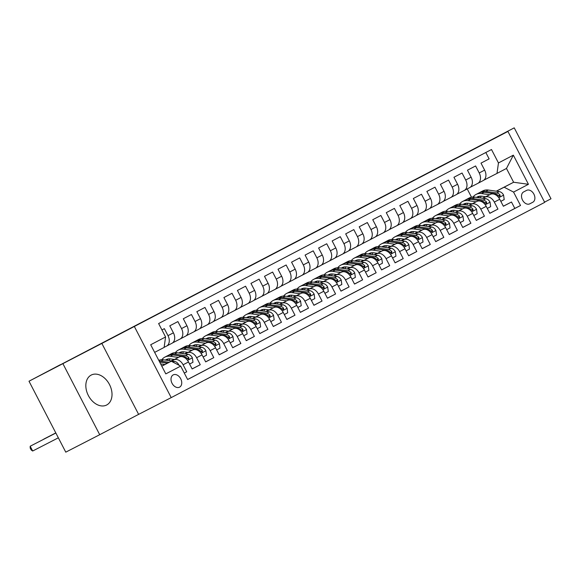 <?xml version="1.0" encoding="UTF-8"?>
<svg xmlns="http://www.w3.org/2000/svg" width="580" height="580" viewBox="0 0 580 580"><rect width="100%" height="100%" fill="white"/><g stroke="black" fill="none" stroke-linecap="round" stroke-linejoin="round"><path stroke-width="0.87" d="M317.883 230.564L293.089 243.295L317.883 230.557M106.676 404.992A16.842 11.912 62.8 0 0 109.504 384.562A16.842 11.912 62.8 0 0 91.227 375.057A16.842 11.912 62.8 0 0 91.176 375.086A16.842 11.912 62.8 0 0 88.356 395.524A16.842 11.912 62.8 0 0 106.626 405.021A16.842 11.912 62.8 0 0 106.676 404.992M179.561 387.164A6.909 4.886 62.8 0 0 180.713 378.776A6.909 4.886 62.8 0 0 173.217 374.883A6.909 4.886 62.8 0 0 173.195 374.89A6.909 4.886 62.8 0 0 172.042 383.278A6.909 4.886 62.8 0 0 179.539 387.172A6.909 4.886 62.8 0 0 179.561 387.164M248.95 266.524L274.021 253.504L248.958 266.532M249.197 266.343L249.748 266.046L249.19 266.329M274.021 253.504L274.572 253.213L274.021 253.489M305.486 236.93L305.102 237.133L305.486 236.93M293.089 243.295L292.704 243.499L293.089 243.295M333.863 222.22L334.406 221.93L333.855 222.213M544.569 202.137L551 198.78L514.228 127.846L60.458 364.769M62.952 363.769L99.716 434.703L138.62 414.366L101.855 343.433L29 381.22L60.407 364.668M101.855 343.433L507.921 131.435L544.692 202.369L171.216 397.612L134.451 326.685M514.228 127.846L475.332 148.183L507.921 131.435M296.996 241.476L272.448 254.091L296.996 241.476M315.332 231.906L315.882 231.616L315.324 231.899M261.747 259.775L252.351 264.611M252.344 264.596L261.711 259.709M278.552 251.002L279.103 250.712L278.56 251.017M294.676 242.701L295.227 242.411L294.676 242.694M99.716 434.703L65.772 452.153L29 381.22M184.288 373.063L186.724 371.795L184.28 373.049M171.622 360.977L173.688 359.919A8.635 6.104 62.4 0 1 183.099 364.791L188.507 361.964L192.139 368.96L200.26 364.719L192.111 368.902M185.158 353.901L187.224 352.843A8.635 6.104 62.4 0 1 196.627 357.722L202.043 354.887L205.668 361.891L213.788 357.642L205.639 361.833M198.686 346.833L200.752 345.767A8.635 6.104 62.4 0 1 210.163 350.646L215.571 347.819L219.204 354.815L227.317 350.567L219.175 354.757M212.222 339.757L214.288 338.698A8.635 6.104 62.4 0 1 223.692 343.57L229.107 340.743L232.732 347.739L240.852 343.498L232.703 347.681M225.75 332.681L227.817 331.622A8.635 6.104 62.4 0 1 237.227 336.494L242.636 333.667L246.261 340.663L254.381 336.422L246.232 340.605M239.286 325.605L241.352 324.546A8.635 6.104 62.4 0 1 250.756 329.425L256.171 326.591L259.796 333.594L267.916 329.346L259.767 333.536M252.815 318.536L254.881 317.47A8.635 6.104 62.4 0 1 264.284 322.349L269.7 319.522L273.325 326.518L281.445 322.27L273.296 326.46M266.343 311.46L268.41 310.401A8.635 6.104 62.4 0 1 277.82 315.274L283.228 312.446L286.861 319.442L294.981 315.201L286.832 319.384M279.879 304.384L281.945 303.325A8.635 6.104 62.4 0 1 291.349 308.197L296.764 305.37L300.389 312.366L308.509 308.125L300.36 312.308M293.407 297.308L295.474 296.25A8.635 6.104 62.4 0 1 304.884 301.129L310.293 298.294L313.925 305.298L322.045 301.049L313.896 305.239M306.943 290.239L309.01 289.173A8.635 6.104 62.4 0 1 318.413 294.053L323.829 291.225L327.454 298.221L335.574 293.973L327.424 298.163M320.472 283.163L322.538 282.105A8.635 6.104 62.4 0 1 331.949 286.977L337.357 284.149L340.989 291.145L349.102 286.904L340.953 291.087M334.007 276.087L336.074 275.029A8.635 6.104 62.4 0 1 345.477 279.901L350.893 277.073L354.518 284.07L362.638 279.828L354.489 284.012M347.536 269.011L349.602 267.953A8.635 6.104 62.4 0 1 359.013 272.832L364.421 269.997L368.046 277.001L376.166 272.752L368.017 276.943M361.064 261.942L363.131 260.877A8.635 6.104 62.4 0 1 372.541 265.756L377.957 262.928L381.582 269.925L389.702 265.676L381.553 269.867M374.6 254.867L376.666 253.808A8.635 6.104 62.4 0 1 386.07 258.68L391.486 255.852L395.111 262.849L403.23 258.607L395.082 262.791M388.129 247.79L390.195 246.732A8.635 6.104 62.4 0 1 399.605 251.604L405.014 248.776L408.646 255.773L416.766 251.531L408.617 255.715M401.664 240.714L403.731 239.656A8.635 6.104 62.4 0 1 413.134 244.535L418.55 241.7L422.175 248.704L430.295 244.456L422.146 248.646M415.193 233.646L417.259 232.58A8.635 6.104 62.4 0 1 426.67 237.459L432.078 234.632L435.711 241.628L443.823 237.38L435.674 241.57M428.729 226.57L430.795 225.511A8.635 6.104 62.4 0 1 440.198 230.383L445.614 227.556L449.239 234.552L457.359 230.311L449.21 234.494M442.257 219.494L444.324 218.435A8.635 6.104 62.4 0 1 453.734 223.307L459.142 220.48L462.767 227.476L470.887 223.235L462.738 227.425M455.786 212.425L457.852 211.359A8.635 6.104 62.4 0 1 467.262 216.238L472.678 213.404L476.303 220.407L484.423 216.159L476.274 220.349M469.322 205.349L471.388 204.283A8.635 6.104 62.4 0 1 480.791 209.162L486.207 206.335L489.832 213.331L497.952 209.083L494.327 202.087A8.635 6.104 -117.6 0 0 484.916 197.214L482.85 198.273M489.803 213.273L497.952 209.083M485.815 152.496L489.128 158.876L481.009 163.118L484.634 170.121A8.635 6.104 -117.6 0 1 483.205 180.561A8.635 6.104 -117.6 0 1 483.176 180.576L477.818 183.381M470.271 187.26L477.76 183.41A8.635 6.104 -117.6 0 0 477.789 183.396A8.635 6.104 -117.6 0 0 479.218 172.949L475.593 165.952L467.473 170.194L471.105 177.19A8.635 6.104 -117.6 0 1 469.67 187.637A8.635 6.104 -117.6 0 1 469.648 187.652L464.283 190.457M456.743 194.329L464.232 190.479A8.635 6.104 62.4 0 0 464.261 190.472A8.635 6.104 62.4 0 0 465.689 180.025L462.064 173.021L453.944 177.27L457.569 184.266A8.635 6.104 -117.6 0 1 456.141 194.713A8.635 6.104 -117.6 0 1 456.112 194.728L450.754 197.526M443.214 201.405L450.703 197.555A8.635 6.104 62.4 0 0 450.725 197.541A8.635 6.104 62.4 0 0 452.161 187.094L448.528 180.097L440.409 184.346L444.041 191.342A8.635 6.104 -117.6 0 1 442.605 201.789A8.635 6.104 -117.6 0 1 442.584 201.804L437.218 204.602M429.678 208.481L437.168 204.631A8.635 6.104 62.4 0 0 437.197 204.617A8.635 6.104 62.4 0 0 438.625 194.169L435 187.173L426.88 191.414L430.505 198.418A8.635 6.104 -117.6 0 1 429.077 208.858A8.635 6.104 -117.6 0 1 429.048 208.873L423.69 211.678M416.15 215.557L423.639 211.707A8.635 6.104 62.4 0 0 425.096 201.245L421.464 194.249L413.351 198.49L416.976 205.487A8.635 6.104 -117.6 0 1 415.541 215.934A8.635 6.104 -117.6 0 0 415.541 215.934L410.161 218.754M402.614 222.626L410.103 218.776A8.635 6.104 62.4 0 0 410.132 218.769A8.635 6.104 62.4 0 0 411.561 208.321L407.936 201.318L399.816 205.567L403.441 212.563A8.635 6.104 -117.6 0 1 402.012 223.01A8.635 6.104 -117.6 0 1 401.983 223.024L396.626 225.823A8.635 6.104 62.4 0 1 396.575 225.852L389.086 229.702M402.012 223.01L396.597 225.838A8.635 6.104 62.4 0 0 398.032 215.39L394.407 208.394L386.287 212.643L389.912 219.639A8.635 6.104 -117.6 0 1 388.484 230.086A8.635 6.104 -117.6 0 1 388.455 230.1L383.097 232.899M375.55 236.778L383.039 232.928A8.635 6.104 62.4 0 0 383.068 232.913A8.635 6.104 62.4 0 0 384.497 222.466L380.872 215.47L372.751 219.711L376.384 226.715A8.635 6.104 -117.6 0 1 374.948 237.155A8.635 6.104 -117.6 0 1 374.926 237.169L369.562 239.975M362.021 243.854L369.511 240.004A8.635 6.104 62.4 0 0 369.54 239.989A8.635 6.104 62.4 0 0 370.968 229.542L367.343 222.546L359.223 226.787L362.848 233.783A8.635 6.104 -117.6 0 1 361.42 244.231A8.635 6.104 -117.6 0 1 361.391 244.245L356.033 247.051M348.493 250.923L355.982 247.073A8.635 6.104 62.4 0 0 356.004 247.058A8.635 6.104 62.4 0 0 357.439 236.618L353.807 229.615L345.687 233.863L349.32 240.86A8.635 6.104 -117.6 0 1 347.884 251.307A8.635 6.104 -117.6 0 1 347.862 251.321L342.497 254.12M334.957 257.998L342.446 254.149A8.635 6.104 62.4 0 0 342.476 254.134A8.635 6.104 62.4 0 0 343.904 243.687L340.279 236.691L332.159 240.939L335.784 247.936A8.635 6.104 -117.6 0 1 334.356 258.383A8.635 6.104 -117.6 0 1 334.326 258.397L328.969 261.196M321.429 265.075L328.918 261.225A8.635 6.104 62.4 0 0 330.375 250.763L326.743 243.767L318.623 248.008L322.255 255.012A8.635 6.104 -117.6 0 1 320.82 265.452A8.635 6.104 -117.6 0 0 320.82 265.452L315.44 268.272M307.893 272.143L315.382 268.301A8.635 6.104 62.4 0 0 315.411 268.286A8.635 6.104 62.4 0 0 316.839 257.839L313.214 250.843L305.094 255.084L308.719 262.08A8.635 6.104 -117.6 0 1 307.291 272.527A8.635 6.104 -117.6 0 1 307.262 272.542L301.904 275.348A8.635 6.104 62.4 0 1 301.854 275.369L294.364 279.219M307.291 272.527L301.875 275.355A8.635 6.104 62.4 0 0 303.311 264.915L299.679 257.911L291.566 262.16L295.191 269.156A8.635 6.104 -117.6 0 1 293.763 279.603A8.635 6.104 -117.6 0 1 293.734 279.618L288.376 282.416M280.829 286.295L288.318 282.445A8.635 6.104 62.4 0 0 288.347 282.431A8.635 6.104 62.4 0 0 289.775 271.984L286.15 264.988L278.03 269.236L281.655 276.232A8.635 6.104 -117.6 0 1 280.227 286.68A8.635 6.104 -117.6 0 1 280.198 286.694L274.84 289.493M267.3 293.371L274.789 289.521A8.635 6.104 62.4 0 0 274.818 289.507A8.635 6.104 62.4 0 0 276.247 279.06L272.622 272.063L264.502 276.305L268.127 283.308A8.635 6.104 -117.6 0 1 266.699 293.748A8.635 6.104 -117.6 0 1 266.669 293.763L261.312 296.568M253.772 300.44L261.254 296.598A8.635 6.104 62.4 0 0 261.283 296.583A8.635 6.104 62.4 0 0 262.711 286.136L259.086 279.139L250.966 283.381L254.598 290.377A8.635 6.104 -117.6 0 1 253.163 300.824A8.635 6.104 -117.6 0 1 253.141 300.839L247.776 303.644M240.236 307.516L247.725 303.666A8.635 6.104 62.4 0 0 247.754 303.652A8.635 6.104 62.4 0 0 249.182 293.212L245.557 286.208L237.438 290.457L241.062 297.453A8.635 6.104 -117.6 0 1 239.634 307.9A8.635 6.104 -117.6 0 1 239.605 307.915L234.248 310.713M226.707 314.592L234.197 310.742A8.635 6.104 62.4 0 0 235.654 300.281L232.022 293.284L223.902 297.533L227.534 304.529A8.635 6.104 -117.6 0 1 226.099 314.976A8.635 6.104 -117.6 0 0 226.099 314.976L220.719 317.789M213.172 321.668L220.661 317.818A8.635 6.104 62.4 0 0 220.69 317.804A8.635 6.104 62.4 0 0 222.118 307.356L218.493 300.36L210.373 304.601L213.998 311.605A8.635 6.104 -117.6 0 1 212.57 322.045A8.635 6.104 -117.6 0 1 212.541 322.06L207.183 324.865A8.635 6.104 62.4 0 1 207.132 324.894L199.643 328.737M212.57 322.045L207.154 324.88A8.635 6.104 62.4 0 0 208.59 314.433L204.957 307.436L196.845 311.677L200.47 318.674A8.635 6.104 -117.6 0 1 199.042 329.121A8.635 6.104 -117.6 0 1 199.012 329.135L193.655 331.941M186.107 335.813L193.597 331.963A8.635 6.104 62.4 0 0 193.626 331.949A8.635 6.104 62.4 0 0 195.054 321.508L191.429 314.505L183.309 318.754L186.934 325.75A8.635 6.104 -117.6 0 1 185.506 336.197A8.635 6.104 -117.6 0 1 185.477 336.212L180.119 339.01M172.579 342.889L180.068 339.039A8.635 6.104 62.4 0 0 180.097 339.024A8.635 6.104 62.4 0 0 181.525 328.577L177.9 321.581L169.78 325.829L173.405 332.826A8.635 6.104 -117.6 0 1 171.977 343.273A8.635 6.104 -117.6 0 1 171.948 343.287L166.59 346.086M188.507 361.964A8.635 6.104 -117.6 0 0 179.104 357.084L171.549 360.97M202.043 354.887A8.635 6.104 -117.6 0 0 192.632 350.015L185.085 353.894M174.297 359.44L171.368 360.941M174.37 359.448L171.441 360.956M215.571 347.819A8.635 6.104 -117.6 0 0 206.168 342.939L198.614 346.818M187.826 352.364L184.904 353.865M173.115 359.926L171.201 360.919M187.898 352.372L184.976 353.88M173.115 359.977L171.26 360.927M229.107 340.743A8.635 6.104 -117.6 0 0 219.697 335.863L212.149 339.75M201.362 345.288L198.432 346.796M186.644 352.85L184.737 353.844M201.434 345.303L198.505 346.804M186.644 352.901L184.795 353.851M242.636 333.667A8.635 6.104 -117.6 0 0 233.232 328.787L225.678 332.673M214.89 338.212L211.961 339.72M200.18 345.774L198.266 346.767M214.963 338.227L212.041 339.728M200.18 345.825L198.324 346.775M256.171 326.591A8.635 6.104 -117.6 0 0 246.761 321.719L239.214 325.598M228.426 331.144L225.497 332.644M213.708 338.705L211.801 339.699M228.498 331.151L225.569 332.659M213.708 338.749L211.852 339.706M269.7 319.522A8.635 6.104 -117.6 0 0 260.297 314.643L252.742 318.521M241.954 324.068L239.025 325.568M227.244 331.63L225.33 332.623M242.027 324.075L239.098 325.583M227.244 331.68L225.388 332.63M283.228 312.446A8.635 6.104 -117.6 0 0 273.825 307.567L266.271 311.453M255.483 316.992L252.561 318.5M240.773 324.553L238.866 325.547M255.555 317.006L252.633 318.507M240.773 324.604L238.917 325.554M296.764 305.37A8.635 6.104 -117.6 0 0 287.354 300.491L279.806 304.377M269.019 309.923L266.089 311.424M254.308 317.477L252.394 318.471M269.091 309.93L266.162 311.431M254.301 317.528L252.452 318.485M310.293 298.294A8.635 6.104 -117.6 0 0 300.889 293.422L293.335 297.301M282.547 302.847L279.625 304.348M267.837 310.409L265.923 311.402M282.619 302.854L279.698 304.362M267.837 310.452L265.981 311.409M323.829 291.225A8.635 6.104 -117.6 0 0 314.418 286.346L306.871 290.225M296.083 295.771L293.154 297.272M281.365 303.333L279.458 304.326M296.155 295.778L293.226 297.286M281.365 303.383L279.517 304.333M337.357 284.149A8.635 6.104 -117.6 0 0 327.954 279.27L320.399 283.156M309.611 288.695L306.689 290.203M294.901 296.257L292.987 297.25M309.684 288.709L306.762 290.21M294.901 296.308L293.045 297.257M350.893 277.073A8.635 6.104 -117.6 0 0 341.482 272.201L333.935 276.08M323.147 281.626L320.218 283.127M308.43 289.181L306.523 290.174M323.219 281.633L320.29 283.134M308.43 289.231L306.574 290.188M364.421 269.997A8.635 6.104 -117.6 0 0 355.018 265.125L347.464 269.004M336.675 274.55L333.746 276.051M321.965 282.112L320.051 283.105M336.748 274.558L333.819 276.065M321.965 282.156L320.109 283.113M377.957 262.928A8.635 6.104 -117.6 0 0 368.546 258.049L360.992 261.928M350.204 267.474L347.282 268.975M335.494 275.036L333.587 276.029M350.276 267.481L347.355 268.989M335.494 275.087L333.638 276.036M391.486 255.852A8.635 6.104 -117.6 0 0 382.075 250.973L374.528 254.859M363.74 260.398L360.811 261.906M349.029 267.96L347.115 268.953M363.812 260.413L360.883 261.913M349.022 268.011L347.173 268.961M405.014 248.776A8.635 6.104 -117.6 0 0 395.611 243.905L388.056 247.783M377.268 253.329L374.346 254.83M362.558 260.884L360.644 261.877M377.341 253.337L374.419 254.838M362.558 260.935L360.702 261.892M418.55 241.7A8.635 6.104 -117.6 0 0 409.139 236.829L401.592 240.707M390.804 246.254L387.875 247.754M376.087 253.815L374.18 254.808M390.876 246.261L387.947 247.769M376.087 253.859L374.238 254.816M432.078 234.632A8.635 6.104 -117.6 0 0 422.675 229.752L415.12 233.631M404.333 239.177L401.411 240.678M389.622 246.739L387.708 247.732M404.405 239.185L401.483 240.693M389.622 246.79L387.766 247.74M445.614 227.556A8.635 6.104 -117.6 0 0 436.203 222.676L428.656 226.562M417.868 232.101L414.939 233.61M403.151 239.663L401.244 240.656M417.941 232.116L415.012 233.617M403.151 239.714L401.295 240.664M459.142 220.48A8.635 6.104 -117.6 0 0 449.739 215.608L442.185 219.487M431.397 225.033L428.468 226.533M416.686 232.587L414.772 233.581M431.469 225.04L428.54 226.541M416.686 232.638L414.83 233.595M472.678 213.404A8.635 6.104 -117.6 0 0 463.268 208.532L455.713 212.411M444.925 217.957L442.003 219.457M430.215 225.518L428.308 226.512M445.005 217.964L442.076 219.472M430.215 225.562L428.359 226.519M486.207 206.335A8.635 6.104 -117.6 0 0 476.796 201.456L469.249 205.335M458.461 210.881L455.532 212.381M443.751 218.442L441.837 219.436M458.534 210.888L455.604 212.396M443.743 218.493L441.895 219.443M526.611 190.378L523.631 191.936A6.692 4.734 62.8 0 0 522.508 200.056A6.692 4.734 62.8 0 0 529.772 203.834A6.692 4.734 62.8 0 0 529.794 203.819L532.766 202.268A6.692 4.734 62.8 0 0 533.89 194.14A6.692 4.734 62.8 0 0 526.633 190.37A6.692 4.734 62.8 0 0 526.611 190.378M161.805 366.183L171.274 361.231L180.684 366.111L187.637 379.53L520.514 205.501L513.561 192.082L504.15 187.21L496.386 191.197M180.684 366.111L165.8 373.89L150.691 344.752L165.576 336.965L158.623 323.546L491.499 149.524L498.459 162.944L513.343 155.157L528.445 184.302L513.561 192.082M164.133 347.348L166.532 346.115A8.635 6.104 62.4 0 0 166.561 346.101L171.977 343.273M472.062 203.819L469.14 205.32M457.279 211.417L455.423 212.367M187.615 379.487L514.815 208.43L511.488 202.014L503.367 206.255L499.735 199.259A8.635 6.104 -117.6 0 0 490.332 194.38L482.777 198.266M471.989 203.805L469.068 205.313M457.279 211.367L455.365 212.36M166.561 346.101A8.635 6.104 62.4 0 0 167.99 335.653L164.365 328.657L161.929 329.933M480.791 209.162L484.423 216.159M467.262 216.238L470.887 223.235M453.734 223.307L457.359 230.311M440.198 230.383L443.823 237.38M426.67 237.459L430.295 244.456M413.134 244.535L416.766 251.531M399.605 251.604L403.23 258.607M386.07 258.68L389.702 265.676M372.541 265.756L376.166 272.752M359.013 272.832L362.638 279.828M345.477 279.901L349.102 286.904M331.949 286.977L335.574 293.973M318.413 294.053L322.045 301.049M304.884 301.129L308.509 308.125M291.349 308.197L294.981 315.201M277.82 315.274L281.445 322.27M264.284 322.349L267.916 329.346M250.756 329.425L254.381 336.422M237.227 336.494L240.852 343.498M223.692 343.57L227.317 350.567M210.163 350.646L213.788 357.642M196.627 357.722L200.26 364.719M183.099 364.791L186.724 371.795M171.274 361.231L161.769 366.118M485.598 196.743L482.669 198.244M470.808 204.341L468.959 205.298M504.15 187.21L513.626 182.25L506.471 168.454L497.002 173.405L498.459 162.944M482.546 198.23L485.467 196.721M496.255 191.182L513.626 182.25L528.445 184.302M468.901 205.284L470.808 204.29M483.807 180.184L497.002 173.405M138.62 414.366L171.216 397.612M471.497 197.193L467.212 188.928M165.576 336.965L164.118 347.427L154.65 352.379M503.338 206.197L511.488 202.014M514.815 208.43L520.514 205.501M423.661 211.693A8.635 6.104 62.4 0 1 423.639 211.707L429.077 208.858M328.94 261.21A8.635 6.104 62.4 0 1 328.918 261.225L334.356 258.383M234.219 310.728A8.635 6.104 62.4 0 1 234.197 310.742L239.634 307.9M506.471 168.454L513.343 155.157M312.004 233.631L285.396 247.348L312.004 233.631M281.539 249.523L290.13 245.057L281.561 249.56M500.823 201.347L504.201 199.578L503.571 195.039A5.72 4.045 -117.6 0 0 499.286 191.61L488.316 190.044A16.523 11.68 -117.6 0 0 482.792 190.907L480.218 192.248A16.523 11.68 -117.6 0 0 479.435 192.719M481.226 196.142A13.71 9.693 -117.6 0 0 480.392 197.925M489.636 194.735L481.552 193.582A16.523 11.68 -117.6 0 0 476.028 194.445A16.523 11.68 -117.6 0 0 473.062 197.019M470.844 203.645A16.523 11.68 -117.6 0 0 470.808 204.414M485.707 196.758L481.915 196.214A13.71 9.693 -117.6 0 0 477.325 196.932A13.71 9.693 -117.6 0 0 476.593 197.374M476.028 194.445L478.594 193.104A16.523 11.68 62.4 0 1 484.126 192.241L495.088 193.807A5.72 4.045 62.4 0 1 498.459 195.881L500.025 196.526L500.083 195.032A5.72 4.045 -117.6 0 0 496.712 192.959L485.75 191.393A16.523 11.68 -117.6 0 0 480.218 192.248M478.551 197.657A13.71 9.693 62.4 0 1 479.616 196.207M478.681 196.395A13.71 9.693 -117.6 0 0 477.594 197.519M487.287 208.423L490.673 206.654L490.035 202.115A5.72 4.045 -117.6 0 0 485.75 198.686L474.788 197.12A16.523 11.68 -117.6 0 0 469.263 197.983L466.69 199.324A16.523 11.68 -117.6 0 0 465.899 199.795M467.69 203.218A13.71 9.693 -117.6 0 0 466.864 204.994M476.108 201.811L468.024 200.658A16.523 11.68 -117.6 0 0 462.492 201.521A16.523 11.68 -117.6 0 0 459.534 204.088M457.308 210.714A16.523 11.68 -117.6 0 0 457.279 211.49M472.171 203.834L468.386 203.29A13.71 9.693 -117.6 0 0 463.797 204.008A13.71 9.693 -117.6 0 0 463.058 204.45M462.492 201.521L465.066 200.173A16.523 11.68 62.4 0 1 470.59 199.31L481.56 200.883A5.72 4.045 62.4 0 1 484.931 202.957L486.489 203.602L486.555 202.108A5.72 4.045 -117.6 0 0 483.184 200.035L472.214 198.462A16.523 11.68 -117.6 0 0 466.69 199.324M465.022 204.733A13.71 9.693 62.4 0 1 466.081 203.275M465.153 203.471A13.71 9.693 -117.6 0 0 464.058 204.595M473.759 215.499L477.144 213.73L476.506 209.184A5.72 4.045 -117.6 0 0 472.221 205.762L461.252 204.196A16.523 11.68 -117.6 0 0 455.728 205.059L453.154 206.4A16.523 11.68 -117.6 0 0 452.371 206.871M454.162 210.293A13.71 9.693 -117.6 0 0 453.335 212.07M462.572 208.887L454.488 207.727A16.523 11.68 -117.6 0 0 448.963 208.59A16.523 11.68 -117.6 0 0 445.998 211.163M443.78 217.79A16.523 11.68 -117.6 0 0 443.743 218.566M458.642 210.91L454.851 210.366A13.71 9.693 -117.6 0 0 450.261 211.084A13.71 9.693 -117.6 0 0 449.529 211.526M448.963 208.59L451.53 207.249A16.523 11.68 62.4 0 1 457.062 206.386L468.024 207.952A5.72 4.045 62.4 0 1 471.402 210.025L472.961 210.678L473.019 209.177A5.72 4.045 -117.6 0 0 469.648 207.104L458.686 205.537A16.523 11.68 -117.6 0 0 453.154 206.4M451.486 211.809A13.71 9.693 62.4 0 1 452.552 210.351M451.617 210.547A13.71 9.693 -117.6 0 0 450.529 211.671M460.23 222.568L463.608 220.799L462.978 216.26A5.72 4.045 -117.6 0 0 458.693 212.838L447.724 211.265A16.523 11.68 -117.6 0 0 442.199 212.128L439.625 213.476A16.523 11.68 -117.6 0 0 438.835 213.94M440.626 217.369A13.71 9.693 -117.6 0 0 439.799 219.146M449.043 215.963L440.959 214.803A16.523 11.68 -117.6 0 0 435.428 215.666A16.523 11.68 -117.6 0 0 432.47 218.239M430.244 224.866A16.523 11.68 -117.6 0 0 430.215 225.635M445.114 217.979L441.322 217.442A13.71 9.693 -117.6 0 0 436.733 218.152A13.71 9.693 -117.6 0 0 435.993 218.602M435.428 215.666L438.001 214.325A16.523 11.68 62.4 0 1 443.526 213.462L454.495 215.028A5.72 4.045 62.4 0 1 457.866 217.101L459.425 217.746L459.49 216.253A5.72 4.045 -117.6 0 0 456.119 214.18L445.15 212.613A16.523 11.68 -117.6 0 0 439.625 213.476M437.958 218.877A13.71 9.693 62.4 0 1 439.024 217.427M438.088 217.616A13.71 9.693 -117.6 0 0 437.001 218.74M446.694 229.644L450.08 227.875L449.442 223.336A5.72 4.045 -117.6 0 0 445.157 219.907L434.195 218.341A16.523 11.68 -117.6 0 0 428.663 219.204L426.097 220.545A16.523 11.68 -117.6 0 0 425.307 221.016M427.098 224.438A13.71 9.693 -117.6 0 0 426.271 226.222M435.507 223.032L427.424 221.879A16.523 11.68 -117.6 0 0 421.899 222.742A16.523 11.68 -117.6 0 0 418.934 225.315M416.715 231.942A16.523 11.68 -117.6 0 0 416.679 232.71M431.578 225.055L427.786 224.511A13.71 9.693 -117.6 0 0 423.197 225.229A13.71 9.693 -117.6 0 0 422.465 225.671M421.899 222.742L424.473 221.4A16.523 11.68 62.4 0 1 429.998 220.538L440.959 222.104A5.72 4.045 62.4 0 1 444.338 224.177L445.897 224.823L445.962 223.329A5.72 4.045 -117.6 0 0 442.584 221.256L431.622 219.682A16.523 11.68 -117.6 0 0 426.097 220.545M424.422 225.954A13.71 9.693 62.4 0 1 425.488 224.496M424.56 224.692A13.71 9.693 -117.6 0 0 423.465 225.816M433.166 236.72L436.544 234.951L435.913 230.412A5.72 4.045 -117.6 0 0 431.629 226.983L420.659 225.417A16.523 11.68 -117.6 0 0 415.135 226.28L412.561 227.621A16.523 11.68 -117.6 0 0 411.771 228.092M413.562 231.514A13.71 9.693 -117.6 0 0 412.735 233.29M421.979 230.108L413.895 228.955A16.523 11.68 -117.6 0 0 408.371 229.818A16.523 11.68 -117.6 0 0 405.405 232.384M403.18 239.011A16.523 11.68 -117.6 0 0 403.151 239.786M418.049 232.13L414.258 231.587A13.71 9.693 -117.6 0 0 409.668 232.304A13.71 9.693 -117.6 0 0 408.936 232.747M408.371 229.818L410.937 228.469A16.523 11.68 62.4 0 1 416.469 227.606L427.431 229.18A5.72 4.045 62.4 0 1 430.802 231.253L432.368 231.899L432.426 230.405A5.72 4.045 -117.6 0 0 429.055 228.332L418.093 226.758A16.523 11.68 -117.6 0 0 412.561 227.621M410.894 233.03A13.71 9.693 62.4 0 1 411.959 231.572M411.024 231.768A13.71 9.693 -117.6 0 0 409.937 232.892M419.63 243.796L423.016 242.027L422.378 237.481A5.72 4.045 -117.6 0 0 418.093 234.059L407.131 232.493A16.523 11.68 -117.6 0 0 401.599 233.356L399.033 234.697A16.523 11.68 -117.6 0 0 398.242 235.168M400.033 238.59A13.71 9.693 -117.6 0 0 399.207 240.367M408.45 237.184L400.367 236.024A16.523 11.68 -117.6 0 0 394.835 236.887A16.523 11.68 -117.6 0 0 391.877 239.46M389.651 246.087A16.523 11.68 -117.6 0 0 389.622 246.862M404.514 239.206L400.722 238.663A13.71 9.693 -117.6 0 0 396.14 239.38A13.71 9.693 -117.6 0 0 395.4 239.823M394.835 236.887L397.409 235.545A16.523 11.68 62.4 0 1 402.933 234.682L413.902 236.249A5.72 4.045 62.4 0 1 417.274 238.322L418.833 238.975L418.898 237.474A5.72 4.045 -117.6 0 0 415.526 235.4L404.557 233.834A16.523 11.68 -117.6 0 0 399.033 234.697M397.365 240.106A13.71 9.693 62.4 0 1 398.424 238.648M397.496 238.844A13.71 9.693 -117.6 0 0 396.401 239.968M406.101 250.864L409.48 249.095L408.849 244.557A5.72 4.045 -117.6 0 0 404.564 241.135L393.595 239.562A16.523 11.68 -117.6 0 0 388.071 240.424L385.497 241.773A16.523 11.68 -117.6 0 0 384.714 242.237M386.498 245.666A13.71 9.693 -117.6 0 0 385.671 247.442M394.915 244.26L386.831 243.1A16.523 11.68 -117.6 0 0 381.307 243.963A16.523 11.68 -117.6 0 0 378.341 246.536M376.115 253.163A16.523 11.68 -117.6 0 0 376.087 253.931M390.985 246.275L387.193 245.739A13.71 9.693 -117.6 0 0 382.604 246.449A13.71 9.693 -117.6 0 0 381.872 246.899M381.307 243.963L383.873 242.621A16.523 11.68 62.4 0 1 389.405 241.758L400.367 243.325A5.72 4.045 62.4 0 1 403.738 245.398L405.304 246.043L405.362 244.55A5.72 4.045 -117.6 0 0 401.991 242.476L391.029 240.91A16.523 11.68 -117.6 0 0 385.497 241.773M383.829 247.174A13.71 9.693 62.4 0 1 384.895 245.724M383.96 245.913A13.71 9.693 -117.6 0 0 382.873 247.036M392.566 257.94L395.951 256.171L395.313 251.633A5.72 4.045 -117.6 0 0 391.029 248.204L380.067 246.638A16.523 11.68 -117.6 0 0 374.535 247.5L371.968 248.842A16.523 11.68 -117.6 0 0 371.178 249.313M372.969 252.735A13.71 9.693 -117.6 0 0 372.142 254.511M381.386 251.329L373.302 250.176A16.523 11.68 -117.6 0 0 367.771 251.038A16.523 11.68 -117.6 0 0 364.813 253.612M362.587 260.239A16.523 11.68 -117.6 0 0 362.558 261.007M377.45 253.351L373.658 252.807A13.71 9.693 -117.6 0 0 369.076 253.525A13.71 9.693 -117.6 0 0 368.336 253.968M367.771 251.038L370.344 249.69A16.523 11.68 62.4 0 1 375.869 248.835L386.838 250.4A5.72 4.045 62.4 0 1 390.209 252.474L391.768 253.119L391.834 251.626A5.72 4.045 -117.6 0 0 388.462 249.552L377.493 247.979A16.523 11.68 -117.6 0 0 371.968 248.842M370.301 254.25A13.71 9.693 62.4 0 1 371.36 252.793M370.431 252.989A13.71 9.693 -117.6 0 0 369.337 254.112M379.037 265.017L382.423 263.248L381.785 258.709A5.72 4.045 -117.6 0 0 377.5 255.28L366.531 253.714A16.523 11.68 -117.6 0 0 361.006 254.576L358.433 255.918A16.523 11.68 -117.6 0 0 357.65 256.389M359.44 259.811A13.71 9.693 -117.6 0 0 358.607 261.587M367.851 258.404L359.767 257.252A16.523 11.68 -117.6 0 0 354.242 258.114A16.523 11.68 -117.6 0 0 351.277 260.681M349.058 267.308A16.523 11.68 -117.6 0 0 349.022 268.083M363.921 260.427L360.129 259.883A13.71 9.693 -117.6 0 0 355.54 260.601A13.71 9.693 -117.6 0 0 354.808 261.043M354.242 258.114L356.809 256.766A16.523 11.68 62.4 0 1 362.34 255.903L373.302 257.476A5.72 4.045 62.4 0 1 376.674 259.55L378.24 260.195L378.298 258.702A5.72 4.045 -117.6 0 0 374.926 256.628L363.964 255.055A16.523 11.68 -117.6 0 0 358.433 255.918M356.765 261.326A13.71 9.693 62.4 0 1 357.831 259.869M356.896 260.065A13.71 9.693 -117.6 0 0 355.808 261.188M365.501 272.092L368.887 270.324L368.256 265.778A5.72 4.045 -117.6 0 0 363.964 262.356L353.002 260.79A16.523 11.68 -117.6 0 0 347.478 261.652L344.904 262.994A16.523 11.68 -117.6 0 0 344.114 263.465M345.905 266.887A13.71 9.693 -117.6 0 0 345.078 268.663M354.322 265.481L346.238 264.32A16.523 11.68 -117.6 0 0 340.707 265.183A16.523 11.68 -117.6 0 0 337.748 267.757M335.523 274.383A16.523 11.68 -117.6 0 0 335.494 275.159M350.392 267.503L346.601 266.959A13.71 9.693 -117.6 0 0 342.012 267.677A13.71 9.693 -117.6 0 0 341.272 268.119M340.707 265.183L343.28 263.842A16.523 11.68 62.4 0 1 348.805 262.979L359.774 264.545A5.72 4.045 62.4 0 1 363.145 266.619L364.704 267.271L364.769 265.77A5.72 4.045 -117.6 0 0 361.398 263.697L350.429 262.131A16.523 11.68 -117.6 0 0 344.904 262.994M343.237 268.402A13.71 9.693 62.4 0 1 344.302 266.945M343.367 267.141A13.71 9.693 -117.6 0 0 342.272 268.264M351.973 279.161L355.359 277.392L354.721 272.854A5.72 4.045 -117.6 0 0 350.436 269.432L339.474 267.858A16.523 11.68 -117.6 0 0 333.942 268.721L331.376 270.07A16.523 11.68 -117.6 0 0 330.586 270.534M332.376 273.963A13.71 9.693 -117.6 0 0 331.55 275.739M340.786 272.556L332.702 271.396A16.523 11.68 -117.6 0 0 327.178 272.259A16.523 11.68 -117.6 0 0 324.213 274.833M321.994 281.459A16.523 11.68 -117.6 0 0 321.958 282.228M336.857 274.572L333.065 274.036A13.71 9.693 -117.6 0 0 328.476 274.746A13.71 9.693 -117.6 0 0 327.743 275.195M327.178 272.259L329.752 270.918A16.523 11.68 62.4 0 1 335.276 270.055L346.238 271.621A5.72 4.045 62.4 0 1 349.617 273.695L351.175 274.34L351.241 272.846A5.72 4.045 -117.6 0 0 347.862 270.773L336.9 269.207A16.523 11.68 -117.6 0 0 331.376 270.07M329.701 275.471A13.71 9.693 62.4 0 1 330.767 274.021M329.839 274.209A13.71 9.693 -117.6 0 0 328.744 275.333M338.445 286.237L341.823 284.468L341.192 279.93A5.72 4.045 -117.6 0 0 336.907 276.5L325.938 274.935A16.523 11.68 -117.6 0 0 320.414 275.797L317.84 277.138A16.523 11.68 -117.6 0 0 317.05 277.61M318.84 281.032A13.71 9.693 -117.6 0 0 318.014 282.808M327.258 279.625L319.174 278.473A16.523 11.68 -117.6 0 0 313.649 279.335A16.523 11.68 -117.6 0 0 310.684 281.909M308.458 288.536A16.523 11.68 -117.6 0 0 308.43 289.304M323.328 281.648L319.536 281.104A13.71 9.693 -117.6 0 0 314.947 281.822A13.71 9.693 -117.6 0 0 314.208 282.264M313.649 279.335L316.216 277.987A16.523 11.68 62.4 0 1 321.748 277.131L332.71 278.697A5.72 4.045 62.4 0 1 336.081 280.771L337.647 281.416L337.705 279.923A5.72 4.045 -117.6 0 0 334.334 277.849L323.372 276.276A16.523 11.68 -117.6 0 0 317.84 277.138M316.173 282.547A13.71 9.693 62.4 0 1 317.238 281.09M316.303 281.286A13.71 9.693 -117.6 0 0 315.215 282.409M324.909 293.313L328.294 291.544L327.656 287.006A5.72 4.045 -117.6 0 0 323.372 283.576L312.41 282.01A16.523 11.68 -117.6 0 0 306.878 282.873L304.312 284.214A16.523 11.68 -117.6 0 0 303.521 284.686M305.312 288.108A13.71 9.693 -117.6 0 0 304.486 289.884M313.722 286.701L305.638 285.548A16.523 11.68 -117.6 0 0 300.114 286.411A16.523 11.68 -117.6 0 0 297.149 288.978M294.93 295.604A16.523 11.68 -117.6 0 0 294.894 296.38M309.793 288.724L306.001 288.18A13.71 9.693 -117.6 0 0 301.419 288.898A13.71 9.693 -117.6 0 0 300.679 289.34M300.114 286.411L302.688 285.063A16.523 11.68 62.4 0 1 308.212 284.2L319.181 285.773A5.72 4.045 62.4 0 1 322.552 287.847L324.111 288.492L324.176 286.998A5.72 4.045 -117.6 0 0 320.805 284.925L309.836 283.352A16.523 11.68 -117.6 0 0 304.312 284.214M302.644 289.623A13.71 9.693 62.4 0 1 303.702 288.166M302.774 288.361A13.71 9.693 -117.6 0 0 301.68 289.485M311.38 300.389L314.759 298.62L314.128 294.075A5.72 4.045 -117.6 0 0 309.843 290.652L298.874 289.087A16.523 11.68 -117.6 0 0 293.349 289.942L290.776 291.29A16.523 11.68 -117.6 0 0 289.993 291.762M291.776 295.184A13.71 9.693 -117.6 0 0 290.95 296.96M300.193 293.777L292.11 292.617A16.523 11.68 -117.6 0 0 286.585 293.48A16.523 11.68 -117.6 0 0 283.62 296.054M281.394 302.68A16.523 11.68 -117.6 0 0 281.365 303.456M296.264 295.8L292.472 295.256A13.71 9.693 -117.6 0 0 287.883 295.974A13.71 9.693 -117.6 0 0 287.151 296.416M286.585 293.48L289.152 292.139A16.523 11.68 62.4 0 1 294.683 291.276L305.645 292.842A5.72 4.045 62.4 0 1 309.017 294.915L310.583 295.568L310.641 294.067A5.72 4.045 -117.6 0 0 307.269 291.994L296.308 290.428A16.523 11.68 -117.6 0 0 290.776 291.29M289.108 296.699A13.71 9.693 62.4 0 1 290.174 295.242M289.239 295.438A13.71 9.693 -117.6 0 0 288.151 296.561M297.844 307.458L301.23 305.689L300.592 301.15A5.72 4.045 -117.6 0 0 296.308 297.728L285.345 296.155A16.523 11.68 -117.6 0 0 279.814 297.018L277.247 298.367A16.523 11.68 -117.6 0 0 276.457 298.83M278.248 302.26A13.71 9.693 -117.6 0 0 277.421 304.036M286.665 300.853L278.581 299.693A16.523 11.68 -117.6 0 0 273.05 300.556A16.523 11.68 -117.6 0 0 270.091 303.13M267.866 309.756A16.523 11.68 -117.6 0 0 267.837 310.525M282.728 302.869L278.937 302.332A13.71 9.693 -117.6 0 0 274.355 303.043A13.71 9.693 -117.6 0 0 273.615 303.492M273.05 300.556L275.623 299.215A16.523 11.68 62.4 0 1 281.148 298.352L292.117 299.918A5.72 4.045 62.4 0 1 295.488 301.992L297.047 302.637L297.112 301.143A5.72 4.045 -117.6 0 0 293.741 299.07L282.772 297.504A16.523 11.68 -117.6 0 0 277.247 298.367M275.58 303.768A13.71 9.693 62.4 0 1 276.638 302.318M275.71 302.506A13.71 9.693 -117.6 0 0 274.615 303.63M284.316 314.534L287.702 312.765L287.064 308.226A5.72 4.045 -117.6 0 0 282.779 304.797L271.81 303.231A16.523 11.68 -117.6 0 0 266.285 304.094L263.712 305.435A16.523 11.68 -117.6 0 0 262.928 305.906M264.719 309.329A13.71 9.693 -117.6 0 0 263.885 311.105M273.129 307.922L265.046 306.769A16.523 11.68 -117.6 0 0 259.521 307.632A16.523 11.68 -117.6 0 0 256.556 310.206M254.337 316.832A16.523 11.68 -117.6 0 0 254.301 317.601M269.2 309.945L265.408 309.401A13.71 9.693 -117.6 0 0 260.819 310.119A13.71 9.693 -117.6 0 0 260.087 310.561M259.521 307.632L262.087 306.284A16.523 11.68 62.4 0 1 267.619 305.428L278.581 306.994A5.72 4.045 62.4 0 1 281.952 309.067L283.519 309.713L283.576 308.219A5.72 4.045 -117.6 0 0 280.205 306.146L269.243 304.572A16.523 11.68 -117.6 0 0 263.712 305.435M262.044 310.844A13.71 9.693 62.4 0 1 263.11 309.387M262.175 309.582A13.71 9.693 -117.6 0 0 261.087 310.706M270.78 321.61L274.166 319.841L273.535 315.302A5.72 4.045 -117.6 0 0 269.243 311.873L258.281 310.307A16.523 11.68 -117.6 0 0 252.757 311.17L250.183 312.511A16.523 11.68 -117.6 0 0 249.393 312.982M251.183 316.404A13.71 9.693 -117.6 0 0 250.357 318.181M259.601 314.998L251.517 313.845A16.523 11.68 -117.6 0 0 245.985 314.708A16.523 11.68 -117.6 0 0 243.027 317.274M240.801 323.901A16.523 11.68 -117.6 0 0 240.773 324.677M255.671 317.021L251.88 316.477A13.71 9.693 -117.6 0 0 247.29 317.195A13.71 9.693 -117.6 0 0 246.551 317.637M245.985 314.708L248.559 313.36A16.523 11.68 62.4 0 1 254.083 312.497L265.053 314.07A5.72 4.045 62.4 0 1 268.424 316.144L269.983 316.789L270.048 315.288A5.72 4.045 -117.6 0 0 266.677 313.222L255.707 311.649A16.523 11.68 -117.6 0 0 250.183 312.511M248.515 317.92A13.71 9.693 62.4 0 1 249.581 316.462M248.646 316.658A13.71 9.693 -117.6 0 0 247.551 317.782M257.252 328.686L260.637 326.917L260 322.371A5.72 4.045 -117.6 0 0 255.715 318.949L244.753 317.383A16.523 11.68 -117.6 0 0 239.221 318.239L236.655 319.587A16.523 11.68 -117.6 0 0 235.864 320.058M237.655 323.481A13.71 9.693 -117.6 0 0 236.829 325.257M246.065 322.074L237.981 320.914A16.523 11.68 -117.6 0 0 232.457 321.777A16.523 11.68 -117.6 0 0 229.492 324.351M227.273 330.977A16.523 11.68 -117.6 0 0 227.237 331.753M242.136 324.097L238.344 323.553A13.71 9.693 -117.6 0 0 233.755 324.263A13.71 9.693 -117.6 0 0 233.022 324.713M232.457 321.777L235.03 320.435A16.523 11.68 62.4 0 1 240.555 319.573L251.517 321.139A5.72 4.045 62.4 0 1 254.895 323.212L256.454 323.865L256.519 322.364A5.72 4.045 -117.6 0 0 253.141 320.29L242.179 318.724A16.523 11.68 -117.6 0 0 236.655 319.587M234.98 324.996A13.71 9.693 62.4 0 1 236.045 323.538M235.118 323.734A13.71 9.693 -117.6 0 0 234.023 324.858M243.723 335.755L247.102 333.986L246.471 329.447A5.72 4.045 -117.6 0 0 242.186 326.025L231.217 324.452A16.523 11.68 -117.6 0 0 225.692 325.315L223.119 326.663A16.523 11.68 -117.6 0 0 222.329 327.127M224.119 330.556A13.71 9.693 -117.6 0 0 223.293 332.333M232.536 329.15L224.453 327.99A16.523 11.68 -117.6 0 0 218.928 328.853A16.523 11.68 -117.6 0 0 215.963 331.426M213.737 338.053A16.523 11.68 -117.6 0 0 213.708 338.821M228.607 331.165L224.815 330.629A13.71 9.693 -117.6 0 0 220.226 331.339A13.71 9.693 -117.6 0 0 219.487 331.789M218.928 328.853L221.495 327.512A16.523 11.68 62.4 0 1 227.026 326.649L237.988 328.215A5.72 4.045 62.4 0 1 241.36 330.288L242.926 330.933L242.984 329.44A5.72 4.045 -117.6 0 0 239.612 327.367L228.643 325.8A16.523 11.68 -117.6 0 0 223.119 326.663M221.451 332.064A13.71 9.693 62.4 0 1 222.517 330.614M221.582 330.803A13.71 9.693 -117.6 0 0 220.494 331.927M230.188 342.831L233.573 341.062L232.935 336.523A5.72 4.045 -117.6 0 0 228.65 333.094L217.688 331.528A16.523 11.68 -117.6 0 0 212.157 332.391L209.59 333.732A16.523 11.68 -117.6 0 0 208.8 334.203M210.591 337.625A13.71 9.693 -117.6 0 0 209.764 339.401M219.001 336.219L210.917 335.066A16.523 11.68 -117.6 0 0 205.393 335.929A16.523 11.68 -117.6 0 0 202.427 338.502M200.209 345.129A16.523 11.68 -117.6 0 0 200.173 345.897M215.071 338.242L211.28 337.698A13.71 9.693 -117.6 0 0 206.69 338.415A13.71 9.693 -117.6 0 0 205.958 338.858M205.393 335.929L207.966 334.58A16.523 11.68 62.4 0 1 213.491 333.725L224.46 335.291A5.72 4.045 62.4 0 1 227.831 337.364L229.39 338.01L229.455 336.516A5.72 4.045 -117.6 0 0 226.084 334.442L215.115 332.869A16.523 11.68 -117.6 0 0 209.59 333.732M207.923 339.14A13.71 9.693 62.4 0 1 208.981 337.683M208.053 337.879A13.71 9.693 -117.6 0 0 206.958 339.003M216.659 349.907L220.037 348.138L219.407 343.599A5.72 4.045 -117.6 0 0 215.122 340.17L204.153 338.604A16.523 11.68 -117.6 0 0 198.628 339.467L196.055 340.808A16.523 11.68 -117.6 0 0 195.271 341.279M197.055 344.701A13.71 9.693 -117.6 0 0 196.229 346.477M205.472 343.295L197.388 342.142A16.523 11.68 -117.6 0 0 191.864 343.005A16.523 11.68 -117.6 0 0 188.899 345.571M186.673 352.198A16.523 11.68 -117.6 0 0 186.644 352.974M201.543 345.317L197.751 344.774A13.71 9.693 -117.6 0 0 193.162 345.492A13.71 9.693 -117.6 0 0 192.43 345.934M191.864 343.005L194.43 341.656A16.523 11.68 62.4 0 1 199.962 340.793L210.924 342.367A5.72 4.045 62.4 0 1 214.295 344.44L215.862 345.086L215.919 343.585A5.72 4.045 -117.6 0 0 212.548 341.519L201.586 339.945A16.523 11.68 -117.6 0 0 196.055 340.808M194.387 346.216A13.71 9.693 62.4 0 1 195.453 344.759M194.518 344.955A13.71 9.693 -117.6 0 0 193.43 346.079M203.123 356.983L206.509 355.214L205.871 350.668A5.72 4.045 -117.6 0 0 201.586 347.246L190.624 345.68A16.523 11.68 -117.6 0 0 185.093 346.536L182.526 347.884A16.523 11.68 -117.6 0 0 181.736 348.355M183.526 351.777A13.71 9.693 -117.6 0 0 182.7 353.553M191.944 350.371L183.86 349.211A16.523 11.68 -117.6 0 0 178.328 350.074A16.523 11.68 -117.6 0 0 175.37 352.647M173.144 359.274A16.523 11.68 -117.6 0 0 173.115 360.049M188.007 352.394L184.215 351.85A13.71 9.693 -117.6 0 0 179.633 352.56A13.71 9.693 -117.6 0 0 178.894 353.01M178.328 350.074L180.902 348.732A16.523 11.68 62.4 0 1 186.426 347.869L197.396 349.435A5.72 4.045 62.4 0 1 200.767 351.509L202.326 352.161L202.391 350.661A5.72 4.045 -117.6 0 0 199.02 348.587L188.05 347.021A16.523 11.68 -117.6 0 0 182.526 347.884M180.858 353.293A13.71 9.693 62.4 0 1 181.917 351.835M180.989 352.031A13.71 9.693 -117.6 0 0 179.894 353.155M189.595 364.051L192.973 362.282L192.343 357.744A5.72 4.045 -117.6 0 0 188.058 354.322L177.088 352.749A16.523 11.68 -117.6 0 0 171.564 353.611L168.99 354.96A16.523 11.68 -117.6 0 0 168.207 355.424M169.998 358.853A13.71 9.693 -117.6 0 0 169.164 360.63M178.408 357.447L170.324 356.287A16.523 11.68 -117.6 0 0 164.8 357.149A16.523 11.68 -117.6 0 0 161.834 359.723M174.478 359.462L170.687 358.926A13.71 9.693 -117.6 0 0 166.097 359.636A13.71 9.693 -117.6 0 0 165.365 360.086M164.8 357.149L167.366 355.808A16.523 11.68 62.4 0 1 172.898 354.945L183.86 356.512A5.72 4.045 62.4 0 1 187.231 358.585L188.797 359.23L188.855 357.737A5.72 4.045 -117.6 0 0 185.484 355.663L174.522 354.097A16.523 11.68 -117.6 0 0 168.99 354.96M167.323 360.361A13.71 9.693 62.4 0 1 168.388 358.911M167.453 359.1A13.71 9.693 -117.6 0 0 166.366 360.224M55.796 432.912L43.717 439.147L55.811 432.934M178.857 365.161L178.807 364.82A5.72 4.045 -117.6 0 0 174.522 361.391L163.56 359.825A16.523 11.68 -117.6 0 0 158.775 360.347M164.879 364.515L160.624 363.914M55.847 433.006L30.189 446.223L32.676 451.015L58.341 437.82M169.128 362.333L160.986 361.166A16.523 11.68 -117.6 0 0 159.152 361.072M159.667 362.058L167.482 363.181M32.676 451.015L31.175 449.957L30.182 448.036L30.189 446.223L55.854 433.028M173.688 359.919L179.104 357.084M187.224 352.843L192.632 350.015M200.752 345.767L206.168 342.939M214.288 338.698L219.697 335.863M227.817 331.622L233.232 328.787M241.352 324.546L246.761 321.719M254.881 317.47L260.297 314.643M268.41 310.401L273.825 307.567M281.945 303.325L287.354 300.491M295.474 296.25L300.889 293.422M309.01 289.173L314.418 286.346M322.538 282.105L327.954 279.27M336.074 275.029L341.482 272.201M349.602 267.953L355.018 265.125M363.131 260.877L368.546 258.049M376.666 253.808L382.075 250.973M390.195 246.732L395.611 243.905M403.731 239.656L409.139 236.829M417.259 232.58L422.675 229.752M430.795 225.511L436.203 222.676M444.324 218.435L449.739 215.608M457.852 211.359L463.268 208.532M471.388 204.283L476.796 201.456M484.916 197.214L490.332 194.38M479.218 172.949L484.634 170.121M167.99 335.653L173.405 332.826M181.525 328.577L186.934 325.75M195.054 321.508L200.47 318.674M208.59 314.433L213.998 311.605M222.118 307.356L227.534 304.529M235.654 300.281L241.062 297.453M249.182 293.212L254.598 290.377M262.711 286.136L268.127 283.308M276.247 279.06L281.655 276.232M289.775 271.984L295.191 269.156M303.311 264.915L308.719 262.08M316.839 257.839L322.255 255.012M330.375 250.763L335.784 247.936M343.904 243.687L349.32 240.86M357.439 236.618L362.848 233.783M370.968 229.542L376.384 226.715M384.497 222.466L389.912 219.639M398.032 215.39L403.441 212.563M411.561 208.321L416.976 205.487M425.096 201.245L430.505 198.418M438.625 194.169L444.041 191.342M452.161 187.094L457.569 184.266M465.689 180.025L471.105 177.19M494.327 202.087L499.735 199.259M529.409 203.993L532.766 202.268M498.757 197.679L503.585 195.148M485.75 191.393L488.316 190.044M481.552 193.582L484.126 192.241M496.712 192.959L499.286 191.61M494.312 194.213L495.088 193.807M498.452 195.866L500.083 195.032M485.228 204.747L490.057 202.224M472.214 198.462L474.788 197.12M468.024 200.658L470.59 199.31M483.184 200.035L485.75 198.686M480.776 201.289L481.56 200.883M484.923 202.942L486.555 202.108M471.692 211.823L476.521 209.3M458.686 205.537L461.252 204.196M454.488 207.727L457.062 206.386M469.648 207.104L472.221 205.762M467.248 208.365L468.024 207.952M471.388 210.018L473.019 209.177M458.164 218.899L462.992 216.376M445.15 212.613L447.724 211.265M440.959 214.803L443.526 213.462M456.119 214.18L458.693 212.838M453.712 215.434L454.495 215.028M457.859 217.094L459.49 216.253M444.628 225.975L449.457 223.445M431.622 219.682L434.195 218.341M427.424 221.879L429.998 220.538M442.584 221.256L445.157 219.907M440.184 222.51L440.959 222.104M444.324 224.163L445.962 223.329M431.099 233.044L435.928 230.521M418.093 226.758L420.659 225.417M413.895 228.955L416.469 227.606M429.055 228.332L431.629 226.983M426.655 229.586L427.431 229.18M430.795 231.239L432.426 230.405M417.571 240.12L422.399 237.597M404.557 233.834L407.131 232.493M400.367 236.024L402.933 234.682M415.526 235.4L418.093 234.059M413.12 236.662L413.902 236.249M417.266 238.315L418.898 237.474M404.035 247.196L408.864 244.673M391.029 240.91L393.595 239.562M386.831 243.1L389.405 241.758M401.991 242.476L404.564 241.135M399.591 243.731L400.367 243.325M403.731 245.391L405.362 244.55M390.507 254.272L395.335 251.742M377.493 247.979L380.067 246.638M373.302 250.176L375.869 248.835M388.462 249.552L391.029 248.204M386.055 250.806L386.838 250.4M390.202 252.46L391.834 251.626M376.971 261.341L381.799 258.818M363.964 255.055L366.531 253.714M359.767 257.252L362.34 255.903M374.926 256.628L377.5 255.28M372.527 257.882L373.302 257.476M376.666 259.536L378.298 258.702M363.442 268.417L368.271 265.894M350.429 262.131L353.002 260.79M346.238 264.32L348.805 262.979M361.398 263.697L363.964 262.356M358.991 264.958L359.774 264.545M363.138 266.611L364.769 265.77M349.907 275.493L354.735 272.97M336.9 269.207L339.474 267.858M332.702 271.396L335.276 270.055M347.862 270.773L350.436 269.432M345.462 272.027L346.238 271.621M349.602 273.688L351.241 272.846M336.378 282.569L341.207 280.038M323.372 276.276L325.938 274.935M319.174 278.473L321.748 277.131M334.334 277.849L336.907 276.5M331.927 279.103L332.71 278.697M336.074 280.756L337.705 279.923M322.842 289.637L327.678 287.114M309.836 283.352L312.41 282.01M305.638 285.548L308.212 284.2M320.805 284.925L323.372 283.576M318.398 286.179L319.181 285.773M322.545 287.832L324.176 286.998M309.314 296.714L314.142 294.19M296.308 290.428L298.874 289.087M292.11 292.617L294.683 291.276M307.269 291.994L309.843 290.652M304.87 293.255L305.645 292.842M309.01 294.908L310.641 294.067M295.786 303.789L300.614 301.267M282.772 297.504L285.345 296.155M278.581 299.693L281.148 298.352M293.741 299.07L296.308 297.728M291.334 300.324L292.117 299.918M295.481 301.984L297.112 301.143M282.25 310.865L287.078 308.335M269.243 304.572L271.81 303.231M265.046 306.769L267.619 305.428M280.205 306.146L282.779 304.797M277.805 307.4L278.581 306.994M281.945 309.053L283.576 308.219M268.721 317.934L273.55 315.411M255.707 311.649L258.281 310.307M251.517 313.845L254.083 312.497M266.677 313.222L269.243 311.873M264.27 314.476L265.053 314.07M268.417 316.129L270.048 315.288M255.186 325.01L260.014 322.487M242.179 318.724L244.753 317.383M237.981 320.914L240.555 319.573M253.141 320.29L255.715 318.949M250.741 321.552L251.517 321.139M254.881 323.205L256.519 322.364M241.657 332.086L246.486 329.563M228.643 325.8L231.217 324.452M224.453 327.99L227.026 326.649M239.612 327.367L242.186 326.025M237.206 328.621L237.988 328.215M241.352 330.281L242.984 329.44M228.121 339.162L232.95 336.632M215.115 332.869L217.688 331.528M210.917 335.066L213.491 333.725M226.084 334.442L228.65 333.094M223.677 335.697L224.46 335.291M227.824 337.35L229.455 336.516M214.593 346.231L219.421 343.708M201.586 339.945L204.153 338.604M197.388 342.142L199.962 340.793M212.548 341.519L215.122 340.17M210.149 342.773L210.924 342.367M214.288 344.426L215.919 343.585M201.064 353.307L205.893 350.784M188.05 347.021L190.624 345.68M183.86 349.211L186.426 347.869M199.02 348.587L201.586 347.246M196.613 349.849L197.396 349.435M200.76 351.502L202.391 350.661M187.529 360.383L192.357 357.86M174.522 354.097L177.088 352.749M170.324 356.287L172.898 354.945M185.484 355.663L188.058 354.322M183.084 356.918L183.86 356.512M187.224 358.578L188.855 357.737M160.986 361.166L163.56 359.825M173.065 362.159L174.522 361.391M477.789 183.396L483.205 180.561M464.261 190.472L469.67 187.637M450.725 197.541L456.141 194.713M437.197 204.617L442.605 201.789M410.132 218.769L415.541 215.934M383.068 232.913L388.484 230.086M369.54 239.989L374.948 237.155M356.004 247.058L361.42 244.231M342.476 254.134L347.884 251.307M315.411 268.286L320.82 265.452M288.347 282.431L293.763 279.603M274.818 289.507L280.227 286.68M261.283 296.583L266.699 293.748M247.754 303.652L253.163 300.824M220.69 317.804L226.099 314.976M193.626 331.949L199.042 329.121M180.097 339.024L185.506 336.197"/></g></svg>
